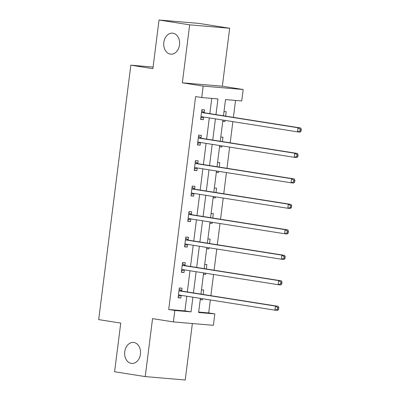 <?xml version="1.0" encoding="UTF-8"?>
<svg xmlns="http://www.w3.org/2000/svg" width="400" height="400" viewBox="0 0 400 400"><rect width="100%" height="100%" fill="white"/><g stroke="black" fill="none" stroke-linecap="round" stroke-linejoin="round"><path stroke-width="0.6" d="M133.92 342.495A10.54 7.93 94.9 0 1 140.475 353.9A10.54 7.93 94.9 0 1 131.705 363.445A10.54 7.93 94.9 0 1 131.28 363.395A10.54 7.93 94.9 0 1 124.72 351.985A10.54 7.93 94.9 0 1 133.49 342.44A10.54 7.93 94.9 0 1 133.92 342.495M172.99 33.2A10.54 7.93 94.9 0 1 179.545 44.605A10.54 7.93 94.9 0 1 170.775 54.155A10.54 7.93 94.9 0 1 170.35 54.1A10.54 7.93 94.9 0 1 163.795 42.695A10.54 7.93 94.9 0 1 172.565 33.15A10.54 7.93 94.9 0 1 172.99 33.2M198.67 312.065L208.705 312.92L214.83 313.89L213.385 325.32L173.39 321.915L174.835 310.485L191.05 311.865L192.9 297.195M153.09 67.07L130.83 65.175L98.69 319.6L120.745 323.09L114.6 371.75L145.235 376.595L185.23 380L192.365 323.53M130.83 65.175L152.885 68.665L159.035 20L199.03 23.405L229.665 28.25L189.67 24.845L182.345 82.815L203.18 86.11L243.175 89.515L241.73 100.945L225.515 99.565L223.47 115.78M182.345 82.815L222.345 86.22L229.665 28.25M222.345 86.22L243.175 89.515M208.705 312.92L210.34 299.955M210.88 295.675L213.56 274.48M214.1 270.2L216.78 249.005M217.32 244.725L219.995 223.53M220.535 219.25L223.215 198.055M223.755 193.775L226.43 172.58M226.975 168.3L229.65 147.105M230.19 142.825L232.87 121.63M233.41 117.35L235.55 100.42M159.035 20L189.67 24.845M224.005 111.535L226.2 111.72L225.645 116.125M222.765 121.33L224.96 121.52L225.105 120.4M220.785 137.01L222.98 137.195L222.425 141.6M219.55 146.805L221.745 146.995L221.885 145.875M217.57 162.485L219.765 162.67L219.205 167.075M216.33 172.28L218.525 172.47L218.665 171.35M214.35 187.96L216.545 188.145L215.99 192.55M213.11 197.755L215.305 197.945L215.45 196.825M211.13 213.435L213.325 213.62L212.77 218.025M209.895 223.23L212.09 223.42L212.23 222.3M207.915 238.91L210.11 239.095L209.55 243.5M206.675 248.705L208.87 248.895L209.01 247.775M204.695 264.385L206.89 264.57L206.335 268.975M203.455 274.18L205.65 274.37L205.795 273.25M201.475 289.86L203.67 290.045L203.115 294.45M200.24 299.655L202.435 299.845L202.575 298.725M215.97 114.595L217.95 98.92L201.735 97.54L195.61 96.57L168.705 309.515L184.92 310.895L186.775 296.225M187.315 291.95L189.995 270.75M190.535 266.475L193.21 245.275M193.75 241L196.43 219.8M196.97 215.525L199.65 194.325M200.19 190.05L202.865 168.85M203.405 164.575L206.085 143.375M206.625 139.1L209.3 117.9M209.84 113.625L211.765 98.395M204.245 112.525L204.58 109.88L201.875 109.65L200.64 119.445L203.34 119.675L203.675 117.035M201.025 138L201.36 135.355L198.66 135.125L197.42 144.92L200.125 145.15L200.455 142.51M197.81 163.475L198.145 160.83L195.44 160.6L194.205 170.395L196.905 170.625L197.24 167.985M194.59 188.95L194.925 186.305L192.22 186.075L190.985 195.87L193.685 196.105L194.02 193.46M191.375 214.425L191.705 211.78L189.005 211.55L187.765 221.345L190.47 221.58L190.805 218.935M188.155 239.9L188.49 237.255L185.785 237.025L184.55 246.825L187.25 247.055L187.585 244.41M184.935 265.375L185.27 262.73L182.57 262.5L181.33 272.3L184.03 272.53L184.365 269.885M181.72 290.85L182.05 288.205L179.35 287.975L178.11 297.775L180.815 298.005L181.15 295.36M173.39 321.915L152.555 318.625L145.235 376.595M168.705 309.515L174.835 310.485M201.735 97.54L203.18 86.11M200.4 298.38L198.615 312.51L214.83 313.89M222.93 120.055L220.25 141.255M219.71 145.53L217.03 166.73M216.49 171.005L213.815 192.205M213.275 196.48L210.595 217.68M210.055 221.955L207.375 243.155M206.835 247.43L204.16 268.63M203.62 272.905L200.94 294.105M193.44 292.92L196.12 271.72M196.66 267.445L199.34 246.245M199.88 241.97L202.555 220.77M203.095 216.495L205.775 195.295M206.315 191.02L208.995 169.82M209.535 165.545L212.21 144.345M212.75 140.07L215.43 118.87M184.92 310.895L191.05 311.865M200.665 119.255L203.34 119.675M222.785 121.175L224.96 121.52M219.57 146.65L221.745 146.995M197.445 144.73L200.125 145.15M216.35 172.125L218.525 172.47M194.225 170.205L196.905 170.625M213.13 197.6L215.305 197.945M191.01 195.68L193.685 196.105M209.915 223.075L212.09 223.42M187.79 221.155L190.47 221.58M206.695 248.55L208.87 248.895M184.575 246.63L187.25 247.055M203.475 274.025L205.65 274.37M181.355 272.105L184.03 272.53M200.26 299.5L202.435 299.845M178.135 297.58L180.815 298.005M301.105 131.03L301.31 129.395L300.23 129.305L300.025 130.935L301.105 131.03L300.17 132.07L297.465 131.84L201.64 116.69A1.645 1.24 -85.1 0 0 201.57 116.68A1.645 1.24 -85.1 0 0 201.165 116.735L200.975 116.805M300.025 130.935L297.465 131.84L297.98 127.755L300.685 127.985L204.855 112.84A1.645 1.24 -85.1 0 1 204.415 112.645L201.75 110.665M201.545 112.295L201.71 112.415A1.645 1.24 -85.1 0 0 202.155 112.61L297.98 127.755L300.23 129.305M203.72 117.02L200.815 118.045M301.31 129.395L300.685 127.985M297.885 156.505L298.095 154.87L297.015 154.78L296.805 156.41L297.885 156.505L296.95 157.545L294.25 157.315L198.42 142.165A1.645 1.24 -85.1 0 0 198.355 142.155A1.645 1.24 -85.1 0 0 197.945 142.21L197.755 142.28M296.805 156.41L294.25 157.315L294.765 153.23L297.465 153.46L201.64 138.315A1.645 1.24 -85.1 0 1 201.195 138.12L198.53 136.14M198.325 137.77L198.495 137.89A1.645 1.24 -85.1 0 0 198.935 138.085L294.765 153.23L297.015 154.78M200.5 142.495L197.6 143.52M298.095 154.87L297.465 153.46M294.67 181.98L294.875 180.345L293.795 180.255L293.59 181.885L294.67 181.98L293.73 183.02L291.03 182.79L195.2 167.64A1.645 1.24 -85.1 0 0 195.135 167.63A1.645 1.24 -85.1 0 0 194.73 167.685L194.535 167.755M293.59 181.885L291.03 182.79L291.545 178.705L294.25 178.935L198.42 163.79A1.645 1.24 -85.1 0 1 197.975 163.6L195.315 161.615M195.105 163.245L195.275 163.365A1.645 1.24 -85.1 0 0 195.715 163.56L291.545 178.705L293.795 180.255M197.28 167.97L194.38 168.995M294.875 180.345L294.25 178.935M291.45 207.455L291.655 205.82L290.575 205.73L290.37 207.36L291.45 207.455L290.515 208.495L287.81 208.265L191.985 193.115A1.645 1.24 -85.1 0 0 191.915 193.105A1.645 1.24 -85.1 0 0 191.51 193.16L191.32 193.23M290.37 207.36L287.81 208.265L288.325 204.18L291.03 204.41L195.2 189.265A1.645 1.24 -85.1 0 1 194.76 189.075L192.095 187.09M191.89 188.72L192.055 188.84A1.645 1.24 -85.1 0 0 192.5 189.035L288.325 204.18L290.575 205.73M194.065 193.445L191.16 194.47M291.655 205.82L291.03 204.41M288.23 232.93L288.44 231.295L287.36 231.205L287.15 232.835L288.23 232.93L287.295 233.97L284.595 233.74L188.765 218.59A1.645 1.24 -85.1 0 0 188.7 218.58A1.645 1.24 -85.1 0 0 188.29 218.635L188.1 218.705M287.15 232.835L284.595 233.74L285.11 229.655L287.81 229.885L191.985 214.74A1.645 1.24 -85.1 0 1 191.54 214.55L188.875 212.565M188.67 214.195L188.84 214.32A1.645 1.24 -85.1 0 0 189.28 214.51L285.11 229.655L287.36 231.205M190.845 218.92L187.945 219.945M288.44 231.295L287.81 229.885M285.015 258.405L285.22 256.77L284.14 256.68L283.935 258.31L285.015 258.405L284.075 259.445L281.375 259.215L185.545 244.065A1.645 1.24 -85.1 0 0 185.48 244.055A1.645 1.24 -85.1 0 0 185.075 244.11L184.88 244.18M283.935 258.31L281.375 259.215L281.89 255.13L284.595 255.36L188.765 240.215A1.645 1.24 -85.1 0 1 188.32 240.025L185.66 238.04M185.45 239.67L185.62 239.795A1.645 1.24 -85.1 0 0 186.06 239.985L281.89 255.13L284.14 256.68M187.625 244.395L184.725 245.42M285.22 256.77L284.595 255.36M281.795 283.88L282 282.245L280.92 282.155L280.715 283.785L281.795 283.88L280.86 284.92L278.155 284.69L182.33 269.54A1.645 1.24 -85.1 0 0 182.26 269.53A1.645 1.24 -85.1 0 0 181.855 269.585L181.665 269.655M280.715 283.785L278.155 284.69L278.67 280.605L281.375 280.84L185.545 265.69A1.645 1.24 -85.1 0 1 185.105 265.5L182.44 263.515M182.235 265.145L182.4 265.27A1.645 1.24 -85.1 0 0 182.845 265.46L278.67 280.605L280.92 282.155M184.41 269.87L181.505 270.895M282 282.245L281.375 280.84M278.58 309.355L278.785 307.72L277.705 307.63L277.495 309.26L278.58 309.355L277.64 310.395L274.94 310.165L179.11 295.015A1.645 1.24 -85.1 0 0 179.045 295.005A1.645 1.24 -85.1 0 0 178.64 295.06L178.445 295.13M277.495 309.26L274.94 310.165L275.455 306.08L278.155 306.315L182.33 291.165A1.645 1.24 -85.1 0 1 181.885 290.975L179.22 288.99M179.015 290.62L179.185 290.745A1.645 1.24 -85.1 0 0 179.625 290.935L275.455 306.08L277.705 307.63M181.19 295.345L178.29 296.37M278.785 307.72L278.155 306.315M201.71 112.415L204.415 112.645M202.155 112.61L204.855 112.84M201.165 116.735L202.815 116.875M198.495 137.89L201.195 138.12M198.935 138.085L201.64 138.315M197.945 142.21L199.6 142.35M195.275 163.365L197.975 163.6M195.715 163.56L198.42 163.79M194.73 167.685L196.38 167.825M192.055 188.84L194.76 189.075M192.5 189.035L195.2 189.265M191.51 193.16L193.16 193.3M188.84 214.32L191.54 214.55M189.28 214.51L191.985 214.74M188.29 218.635L189.945 218.775M185.62 239.795L188.32 240.025M186.06 239.985L188.765 240.215M185.075 244.11L186.725 244.25M182.4 265.27L185.105 265.5M182.845 265.46L185.545 265.69M181.855 269.585L183.505 269.725M179.185 290.745L181.885 290.975M179.625 290.935L182.33 291.165M178.64 295.06L180.29 295.2"/></g></svg>

